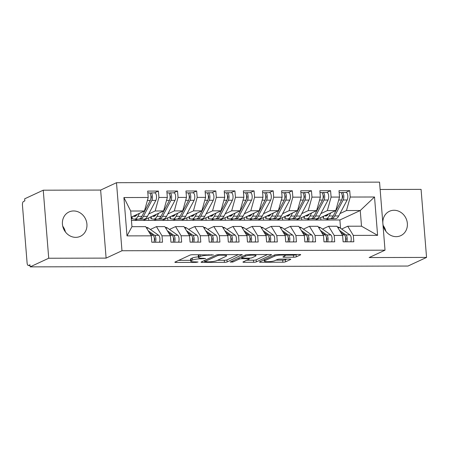 <?xml version="1.0" encoding="UTF-8"?>
<svg xmlns="http://www.w3.org/2000/svg" width="449" height="449" viewBox="0 0 449 449"><rect width="100%" height="100%" fill="white"/><g stroke="black" fill="none" stroke-linecap="round" stroke-linejoin="round"><path stroke-width="0.67" d="M213.415 254.931L192.728 254.706A2.06 0.348 175.4 0 0 190.022 255.099L175.031 262.059A2.06 0.348 175.4 0 0 174.852 262.216A2.06 0.348 175.4 0 0 176.075 262.441L196.028 262.396L198.048 262.008L194.613 261.862A6.595 1.123 175.4 0 1 190.702 261.155A6.595 1.123 175.4 0 1 191.268 260.639L192.514 260.055A6.595 1.123 175.4 0 1 201.191 258.804L205.67 258.529L202.353 258.265A6.595 1.123 175.4 0 1 198.447 257.558A6.595 1.123 175.4 0 1 199.014 257.041L200.26 256.463A6.595 1.123 175.4 0 1 208.937 255.212L213.415 254.931M382.896 223.725A13.436 12.028 65.1 0 0 396.181 236.657A13.436 12.028 65.1 0 0 400.777 235.646A13.436 12.028 65.1 0 0 406.917 220.869A13.436 12.028 65.1 0 0 394.054 210.267A13.436 12.028 65.1 0 0 389.457 211.277A13.436 12.028 65.1 0 0 382.857 223.248M73.614 210.957A13.436 12.028 65.1 0 0 69.017 211.967A13.436 12.028 65.1 0 0 62.877 226.751A13.436 12.028 65.1 0 0 75.741 237.353A13.436 12.028 65.1 0 0 80.337 236.337A13.436 12.028 65.1 0 0 86.483 221.559A13.436 12.028 65.1 0 0 73.614 210.957M293.612 257.204A2.06 0.348 175.4 0 0 296.323 256.811L300.527 254.858A2.06 0.348 175.4 0 0 300.707 254.695A2.06 0.348 175.4 0 0 299.483 254.476L277.325 254.521A2.06 0.348 175.4 0 0 274.614 254.914L259.623 261.874A2.06 0.348 175.4 0 0 259.449 262.036A2.06 0.348 175.4 0 0 260.673 262.255L282.831 262.21A2.06 0.348 175.4 0 0 285.542 261.818L290.621 259.46A2.06 0.348 175.4 0 0 290.795 259.298A2.06 0.348 175.4 0 0 289.571 259.079L280.092 259.095A2.06 0.348 175.4 0 0 277.381 259.488L274.861 260.656A5.511 0.937 175.4 0 1 268.738 261.677A5.511 0.937 175.4 0 1 264.343 261.11A5.511 0.937 175.4 0 1 264.815 260.678L274.681 256.098A5.511 0.937 175.4 0 1 280.81 255.077A5.511 0.937 175.4 0 1 285.199 255.644A5.511 0.937 175.4 0 1 284.728 256.076L283.083 256.839A2.06 0.348 175.4 0 0 282.909 257.002A2.06 0.348 175.4 0 0 284.127 257.221L293.612 257.204L293.444 255.139A2.06 0.348 175.4 0 0 296.155 254.751L296.733 254.482M48.722 258.237L106.11 258.113L100.638 190.067L43.244 190.191L48.722 258.237L30.139 266.863L29.976 264.803L28.618 265.432L30.027 265.432M106.11 258.113L121.976 250.75L385.023 250.183L369.157 257.546L426.55 257.423L407.973 266.049L30.139 266.863M242.129 254.987A2.06 0.348 175.4 0 0 242.303 254.824A2.06 0.348 175.4 0 0 241.085 254.6L218.927 254.65A2.06 0.348 175.4 0 0 216.216 255.043L201.225 262.003A2.06 0.348 175.4 0 0 201.051 262.16A2.06 0.348 175.4 0 0 202.269 262.384L224.427 262.334A2.06 0.348 175.4 0 0 227.138 261.947L242.106 254.695M248.123 254.589L270.281 254.538A2.06 0.348 175.4 0 1 271.505 254.763A2.06 0.348 175.4 0 1 271.331 254.92L256.34 261.879A2.06 0.348 175.4 0 1 253.629 262.272L244.144 262.295A2.06 0.348 175.4 0 1 242.926 262.07A2.06 0.348 175.4 0 1 243.1 261.913L249.178 259.09A2.06 0.348 175.4 0 0 249.358 258.927A2.06 0.348 175.4 0 0 248.134 258.703L241.843 258.719A2.06 0.348 175.4 0 0 239.132 259.107L232.807 262.048L230.174 262.053L245.412 254.976A2.06 0.348 175.4 0 1 248.123 254.589M320.923 220.021L320.726 217.557M301.79 220.061L301.593 217.602M282.662 220.1L282.466 217.642M263.529 220.145L263.333 217.686M244.402 220.184L244.2 217.726M225.269 220.229L225.072 217.765M206.142 220.268L205.939 217.81M187.008 220.307L186.812 217.849M167.875 220.352L167.679 217.888M148.748 220.392L148.552 217.933M121.976 250.75L116.499 182.704L379.545 182.137L385.023 250.183M123.913 197.538L148.209 197.481L144.455 210.991L130.681 211.019L123.913 197.538L127 235.888L151.296 235.837L151.807 242.23L162.521 242.207L162.01 235.815L170.424 235.792L170.94 242.185L181.654 242.163L181.138 235.77L189.557 235.753L190.073 242.146L200.782 242.123L200.271 235.731L208.684 235.714L209.2 242.106L219.915 242.078L219.398 235.691L227.817 235.669L228.333 242.062L239.048 242.039L238.531 235.646L246.95 235.63L247.461 242.022L258.175 242L257.659 235.607L266.077 235.59L266.594 241.983L277.308 241.955L276.792 235.568L285.21 235.545L285.721 241.938L296.435 241.916L295.925 235.523L304.338 235.506L304.854 241.899L315.568 241.876L315.052 235.484L323.471 235.467L323.987 241.854L334.696 241.831L334.185 235.439L342.604 235.422L343.115 241.815L353.829 241.792L353.312 235.399L347.734 226.223L361.512 226.195L360.25 210.525L346.476 210.553L339.988 213.567M154.495 192.885L158.407 191.066L147.693 191.089L148.209 197.481M158.407 191.066L158.924 197.459L167.342 197.442L163.588 210.951L143.225 220.403L131.439 220.431M173.628 192.84L177.54 191.027L166.826 191.049L167.342 197.442M177.54 191.027L178.051 197.42L186.47 197.397L182.715 210.907L162.358 220.364L143.225 220.403M192.756 192.801L196.668 190.982L185.953 191.01L186.47 197.397M196.668 190.982L197.184 197.375L205.603 197.358L201.848 210.867L181.486 220.319L162.358 220.364M211.889 192.761L215.801 190.943L205.086 190.965L205.603 197.358M215.801 190.943L216.311 197.336L224.73 197.319L220.975 210.822L200.619 220.279L181.486 220.319M231.016 192.716L234.928 190.904L224.219 190.926L224.73 197.319M234.928 190.904L235.444 197.296L243.863 197.274L240.108 210.783L219.746 220.24L200.619 220.279M250.149 192.677L254.061 190.859L243.347 190.881L243.863 197.274M254.061 190.859L254.577 197.251L262.991 197.234L259.241 210.744L238.879 220.195L219.746 220.24M269.277 192.638L273.194 190.819L262.48 190.842L262.991 197.234M273.194 190.819L273.705 197.212L282.124 197.195L278.369 210.699L258.007 220.156L238.879 220.195M288.41 192.593L292.321 190.78L281.607 190.803L282.124 197.195M292.321 190.78L292.838 197.173L301.257 197.15L297.502 210.66L277.14 220.117L258.007 220.156M307.543 192.554L311.454 190.735L300.74 190.758L301.257 197.15M311.454 190.735L311.965 197.128L320.384 197.111L316.629 210.62L296.273 220.072L277.14 220.117M326.67 192.514L330.582 190.696L319.873 190.718L320.384 197.111M330.582 190.696L331.098 197.089L339.517 197.072L335.762 210.575L315.4 220.032L296.273 220.072M345.803 192.469L349.715 190.657L339.001 190.679L339.517 197.072M349.715 190.657L350.231 197.049L374.522 196.993L377.609 235.349L353.312 235.399M322.534 229.085L328.606 226.268L337.025 226.251L342.604 235.422M334.185 235.439L328.606 226.268M328.853 218.736L326.114 220.01L315.4 220.032M340.555 228.266L339.887 219.976L326.114 220.01M339.887 219.976L360.25 210.525L374.522 196.993M350.231 197.049L346.476 210.553M303.401 229.13L309.473 226.307L317.892 226.29L323.471 235.467M315.052 235.484L309.473 226.307M335.762 210.575L327.343 210.598L320.861 213.606M309.72 218.781L306.981 220.049M331.098 197.089L327.343 210.598M284.273 229.17L290.346 226.352L298.759 226.33L304.338 235.506M295.925 235.523L290.346 226.352M316.629 210.62L308.216 210.637L301.728 213.651M290.593 218.82L287.854 220.089M311.965 197.128L308.216 210.637M265.14 229.209L271.213 226.391L279.632 226.375L285.21 235.545M276.792 235.568L271.213 226.391M297.502 210.66L289.083 210.676L282.595 213.69M271.46 218.859L268.721 220.133M292.838 197.173L289.083 210.676M246.013 229.254L252.085 226.431L260.499 226.414L266.077 235.59M257.659 235.607L252.085 226.431M278.369 210.699L269.95 210.721L263.468 213.73M252.332 218.904L249.593 220.173M273.705 197.212L269.95 210.721M226.88 229.293L232.952 226.476L241.371 226.453L246.95 235.63M238.531 235.646L232.952 226.476M259.241 210.744L250.823 210.761L244.335 213.775M233.199 218.944L230.46 220.218M254.577 197.251L250.823 210.761M207.747 229.332L213.819 226.515L222.238 226.498L227.817 235.669M219.398 235.691L213.819 226.515M240.108 210.783L231.69 210.8L225.207 213.814M214.066 218.983L211.333 220.257M235.444 197.296L231.69 210.8M188.619 229.377L194.692 226.554L203.111 226.537L208.684 235.714M200.271 235.731L194.692 226.554M220.975 210.822L212.562 210.845L206.074 213.853M194.939 219.028L192.2 220.296M216.311 197.336L212.562 210.845M169.486 229.417L175.559 226.599L183.978 226.577L189.557 235.753M181.138 235.77L175.559 226.599M201.848 210.867L193.429 210.884L186.947 213.898M175.806 219.067L173.067 220.341M197.184 197.375L193.429 210.884M150.359 229.456L156.432 226.638L164.845 226.622L170.424 235.792M162.01 235.815L156.432 226.638M182.715 210.907L174.302 210.923L167.814 213.937M156.679 219.106L153.94 220.38M178.051 197.42L174.302 210.923M43.244 190.191L24.667 198.817L24.83 200.883L23.471 201.511A3.149 1.296 -90.1 0 0 22.45 205.193L27.097 262.934A3.149 1.296 -90.1 0 0 28.377 265.488A3.149 1.296 -90.1 0 0 28.618 265.432M65.402 231.937A13.436 12.028 65.1 0 0 62.748 226.217M127 235.888L131.944 226.689L145.717 226.661L151.296 235.837M163.588 210.951L155.169 210.968L148.681 213.977M137.546 219.151L134.807 220.42M158.924 197.459L155.169 210.968M426.55 257.423L421.078 189.377L380.14 189.467M100.638 190.067L116.499 182.704M385.843 231.246A13.436 12.028 65.1 0 0 383.182 225.527M341.661 229.046L347.734 226.223M130.681 211.019L131.944 226.689M144.455 210.991L131.175 217.159M377.609 235.349L361.512 226.195M198.447 257.558L198.284 255.492A6.595 1.123 175.4 0 1 198.845 254.976L199.463 254.69M198.391 256.856A6.595 1.123 175.4 0 0 192.352 257.995L192.514 260.055M190.702 261.155L190.539 259.09A6.595 1.123 175.4 0 1 191.1 258.573L192.352 257.995M178.663 260.369L190.64 260.347M217.529 260.285L224.264 260.274A2.06 0.348 175.4 0 0 226.975 259.881L238.335 254.605M219.825 255.189L217.928 255.459L204.772 261.571L208.224 261.834A6.595 1.123 175.4 0 0 216.901 260.583L225.892 256.407A6.595 1.123 175.4 0 0 226.459 255.891A6.595 1.123 175.4 0 0 222.547 255.184L219.825 255.189L219.78 254.65M267.531 254.544L256.171 259.819L256.34 261.879M246.731 260.224L253.461 260.212A2.06 0.348 175.4 0 0 256.171 259.819M255.487 256.16A5.511 0.937 175.4 0 0 255.958 255.728A5.511 0.937 175.4 0 0 251.569 255.161A5.511 0.937 175.4 0 0 245.44 256.183L241.966 257.793A2.06 0.348 175.4 0 0 241.787 257.956A2.06 0.348 175.4 0 0 243.01 258.175L249.302 258.164A2.06 0.348 175.4 0 0 252.012 257.771L255.487 256.16M285.16 255.155L293.444 255.139M275.933 260.162L282.662 260.145A2.06 0.348 175.4 0 0 285.373 259.758L286.821 259.084M263.254 260.19L264.27 260.19M139.487 213.297L137.86 216.379A13.223 5.444 89.9 0 1 134.532 219.157L138.55 219.146A13.223 5.444 -90.1 0 0 141.878 216.367L150.314 200.411A4.198 1.729 -90.1 0 0 150.948 196.308A4.198 1.729 -90.1 0 0 149.242 192.896L147.839 192.896M150.813 198.89L151.156 198.25A1.47 0.606 -90.1 0 0 151.375 196.814A1.47 0.606 -90.1 0 0 150.87 195.641L150.886 195.646M139.252 219.033L139.678 219.106A13.223 5.444 -90.1 0 0 140.077 219.146A13.223 5.444 -90.1 0 0 143.405 216.367L151.846 200.406A4.198 1.729 -90.1 0 0 152.475 196.303A4.198 1.729 -90.1 0 0 150.769 192.89A4.198 1.729 -90.1 0 0 150.46 192.963L149.899 193.21M150.769 192.89L154.787 192.885A4.198 1.729 89.9 0 1 156.493 196.292A4.198 1.729 89.9 0 1 155.865 200.4L147.424 216.356A13.223 5.444 89.9 0 1 144.095 219.134L140.077 219.146M134.245 215.728A4.198 0.281 1.6 0 1 134.307 215.728L136.075 215.728M137.057 214.426A10.495 4.322 89.9 0 1 134.526 216.429A10.495 4.322 89.9 0 1 134.206 216.401L133.196 216.222M134.532 219.157A13.223 5.444 89.9 0 1 134.128 219.123L132.129 218.764A4.198 0.281 -178.4 0 1 131.759 218.641L131.81 216.861M150.976 197.302L151.386 197.117M154.265 237.886L154.344 237.942A1.47 0.606 89.9 0 1 154.776 239.076A1.47 0.606 89.9 0 1 154.299 240.793L154.299 240.793M159.468 242.213A4.198 1.729 -90.1 0 0 159.895 238.554A4.198 1.729 -90.1 0 0 158.671 235.31L148.366 228.058A13.223 5.444 -90.1 0 0 146.84 227.531L146.245 227.536M148.232 230.797L154.652 235.321A4.198 1.729 89.9 0 1 155.876 238.565A4.198 1.729 89.9 0 1 155.449 242.219M149.382 232.689L153.126 235.327A4.198 1.729 89.9 0 1 154.349 238.571A4.198 1.729 89.9 0 1 153.917 242.224M158.62 213.253L156.987 216.339A13.223 5.444 89.9 0 1 153.659 219.118L157.678 219.106A13.223 5.444 -90.1 0 0 161.006 216.328L169.447 200.372A4.198 1.729 -90.1 0 0 170.076 196.264A4.198 1.729 -90.1 0 0 168.369 192.857L166.972 192.857M169.947 198.851L170.283 198.211A1.47 0.606 -90.1 0 0 170.502 196.774A1.47 0.606 -90.1 0 0 169.997 195.596L170.019 195.601M158.385 218.994L158.806 219.067A13.223 5.444 -90.1 0 0 159.21 219.101A13.223 5.444 -90.1 0 0 162.538 216.328L170.979 200.366A4.198 1.729 -90.1 0 0 171.608 196.264A4.198 1.729 -90.1 0 0 169.902 192.851A4.198 1.729 -90.1 0 0 169.587 192.918L169.032 193.171M169.902 192.851L173.92 192.84A4.198 1.729 89.9 0 1 175.626 196.252A4.198 1.729 89.9 0 1 174.992 200.355L166.557 216.317A13.223 5.444 89.9 0 1 163.228 219.095L159.21 219.101M153.378 215.688A4.198 0.281 1.6 0 1 153.44 215.688L155.202 215.683M156.185 214.386A10.495 4.322 89.9 0 1 153.653 216.384A10.495 4.322 89.9 0 1 153.334 216.356L152.323 216.177M153.659 219.118A13.223 5.444 89.9 0 1 153.261 219.078L151.262 218.725A4.198 0.281 -178.4 0 1 150.892 218.596L150.943 216.822M170.109 197.263L170.513 197.077M177.753 213.213L176.12 216.295A13.223 5.444 89.9 0 1 172.792 219.073L176.811 219.067A13.223 5.444 -90.1 0 0 180.139 216.289L188.574 200.327A4.198 1.729 -90.1 0 0 189.209 196.224A4.198 1.729 -90.1 0 0 187.502 192.812L186.099 192.817M189.08 198.806L189.416 198.166A1.47 0.606 -90.1 0 0 189.635 196.735A1.47 0.606 -90.1 0 0 189.13 195.556L189.147 195.562M177.518 218.949L177.939 219.028A13.223 5.444 -90.1 0 0 178.337 219.061A13.223 5.444 -90.1 0 0 181.671 216.283L190.107 200.327A4.198 1.729 -90.1 0 0 190.741 196.219A4.198 1.729 -90.1 0 0 189.035 192.812A4.198 1.729 -90.1 0 0 188.72 192.879L188.165 193.132M189.035 192.812L193.048 192.801A4.198 1.729 89.9 0 1 194.754 196.213A4.198 1.729 89.9 0 1 194.125 200.316L185.684 216.278A13.223 5.444 89.9 0 1 182.356 219.056L178.337 219.061M172.511 215.649A4.198 0.281 1.6 0 1 172.568 215.649L174.335 215.643M175.318 214.341A10.495 4.322 89.9 0 1 172.786 216.345A10.495 4.322 89.9 0 1 172.467 216.317L171.456 216.137M172.792 219.073A13.223 5.444 89.9 0 1 172.388 219.039L170.39 218.685A4.198 0.281 -178.4 0 1 170.019 218.556L170.07 216.777M189.237 197.218L189.646 197.038M196.881 213.174L195.253 216.255A13.223 5.444 89.9 0 1 191.919 219.033L195.938 219.022A13.223 5.444 -90.1 0 0 199.266 216.244L207.707 200.288A4.198 1.729 -90.1 0 0 208.336 196.185A4.198 1.729 -90.1 0 0 206.63 192.773L205.232 192.773M208.207 198.767L208.544 198.127A1.47 0.606 -90.1 0 0 208.768 196.69A1.47 0.606 -90.1 0 0 208.263 195.511L208.28 195.523M196.645 218.91L197.066 218.983A13.223 5.444 -90.1 0 0 197.47 219.022A13.223 5.444 -90.1 0 0 200.798 216.244L209.24 200.282A4.198 1.729 -90.1 0 0 209.868 196.179A4.198 1.729 -90.1 0 0 208.162 192.767A4.198 1.729 -90.1 0 0 207.848 192.84L207.292 193.087M208.162 192.767L212.181 192.761A4.198 1.729 89.9 0 1 213.887 196.168A4.198 1.729 89.9 0 1 213.258 200.276L204.817 216.233A13.223 5.444 89.9 0 1 201.489 219.011L197.47 219.022M191.639 215.604A4.198 0.281 1.6 0 1 191.701 215.604L193.463 215.604M194.445 214.302A10.495 4.322 89.9 0 1 191.914 216.306A10.495 4.322 89.9 0 1 191.6 216.278L190.584 216.098M191.919 219.033A13.223 5.444 89.9 0 1 191.521 219L189.523 218.641A4.198 0.281 -178.4 0 1 189.152 218.517L189.203 216.738M208.37 197.178L208.779 196.993M216.014 213.129L214.381 216.216A13.223 5.444 89.9 0 1 211.052 218.989L215.071 218.983A13.223 5.444 -90.1 0 0 218.399 216.205L226.84 200.248A4.198 1.729 -90.1 0 0 227.469 196.14A4.198 1.729 -90.1 0 0 225.763 192.728L224.365 192.733M227.34 198.727L227.677 198.088A1.47 0.606 -90.1 0 0 227.896 196.651A1.47 0.606 -90.1 0 0 227.39 195.472L227.407 195.478M215.778 218.871L216.199 218.944A13.223 5.444 -90.1 0 0 216.603 218.977A13.223 5.444 -90.1 0 0 219.931 216.199L228.367 200.243A4.198 1.729 -90.1 0 0 229.001 196.14A4.198 1.729 -90.1 0 0 227.295 192.728A4.198 1.729 -90.1 0 0 226.981 192.795L226.425 193.048M227.295 192.728L231.314 192.716A4.198 1.729 89.9 0 1 233.014 196.129A4.198 1.729 89.9 0 1 232.386 200.232L223.95 216.194A13.223 5.444 89.9 0 1 220.616 218.972L216.603 218.977M210.772 215.565A4.198 0.281 1.6 0 1 210.834 215.565L212.596 215.559M213.578 214.263A10.495 4.322 89.9 0 1 211.047 216.261A10.495 4.322 89.9 0 1 210.727 216.233L209.717 216.053M211.052 218.989A13.223 5.444 89.9 0 1 210.648 218.955L208.65 218.601A4.198 0.281 -178.4 0 1 208.28 218.472L208.33 216.699M227.497 197.139L227.907 196.954M173.398 237.847L173.477 237.903A1.47 0.606 89.9 0 1 173.903 239.036A1.47 0.606 89.9 0 1 173.432 240.754L173.404 240.765M178.595 242.168A4.198 1.729 -90.1 0 0 179.028 238.514A4.198 1.729 -90.1 0 0 177.804 235.27L167.494 228.013A13.223 5.444 -90.1 0 0 165.973 227.491L165.378 227.491M167.365 230.758L173.785 235.282A4.198 1.729 89.9 0 1 175.009 238.526A4.198 1.729 89.9 0 1 174.577 242.179M168.51 232.649L172.253 235.282A4.198 1.729 89.9 0 1 173.477 238.526A4.198 1.729 89.9 0 1 173.05 242.179M192.526 237.802L192.61 237.858A1.47 0.606 89.9 0 1 193.036 238.997A1.47 0.606 89.9 0 1 192.559 240.715L192.537 240.726M197.728 242.129A4.198 1.729 -90.1 0 0 198.155 238.475A4.198 1.729 -90.1 0 0 196.931 235.231L186.627 227.974A13.223 5.444 -90.1 0 0 185.106 227.452L184.505 227.452M186.492 230.719L192.918 235.237A4.198 1.729 89.9 0 1 194.136 238.481A4.198 1.729 89.9 0 1 193.71 242.14M187.643 232.604L191.386 235.242A4.198 1.729 89.9 0 1 192.61 238.486A4.198 1.729 89.9 0 1 192.178 242.14M211.659 237.762L211.737 237.818A1.47 0.606 89.9 0 1 212.164 238.952A1.47 0.606 89.9 0 1 211.692 240.67L211.664 240.681M216.856 242.09A4.198 1.729 -90.1 0 0 217.288 238.43A4.198 1.729 -90.1 0 0 216.064 235.186L205.76 227.935A13.223 5.444 -90.1 0 0 204.233 227.407L203.638 227.407M205.625 230.674L212.046 235.197A4.198 1.729 89.9 0 1 213.269 238.441A4.198 1.729 89.9 0 1 212.843 242.095M206.776 232.565L210.519 235.197A4.198 1.729 89.9 0 1 211.737 238.447A4.198 1.729 89.9 0 1 211.311 242.101M230.792 237.717L230.87 237.779A1.47 0.606 89.9 0 1 231.297 238.913A1.47 0.606 89.9 0 1 230.825 240.63L230.797 240.642M235.989 242.045A4.198 1.729 -90.1 0 0 236.415 238.391A4.198 1.729 -90.1 0 0 235.197 235.147L224.887 227.89A13.223 5.444 -90.1 0 0 223.366 227.368L222.771 227.368M224.753 230.634L231.179 235.158A4.198 1.729 89.9 0 1 232.402 238.402A4.198 1.729 89.9 0 1 231.97 242.056M225.903 232.526L229.647 235.158A4.198 1.729 89.9 0 1 230.87 238.402A4.198 1.729 89.9 0 1 230.438 242.056M235.141 213.09L233.514 216.171A13.223 5.444 89.9 0 1 230.185 218.949L234.198 218.944A13.223 5.444 -90.1 0 0 237.532 216.165L245.968 200.203A4.198 1.729 -90.1 0 0 246.602 196.101A4.198 1.729 -90.1 0 0 244.896 192.688L243.493 192.694M246.467 198.683L246.804 198.043A1.47 0.606 -90.1 0 0 247.029 196.606A1.47 0.606 -90.1 0 0 246.523 195.433L246.54 195.438M234.906 218.826L235.327 218.904A13.223 5.444 -90.1 0 0 235.731 218.938A13.223 5.444 -90.1 0 0 239.059 216.16L247.5 200.203A4.198 1.729 -90.1 0 0 248.129 196.095A4.198 1.729 -90.1 0 0 246.422 192.688A4.198 1.729 -90.1 0 0 246.114 192.756L245.552 193.008M246.422 192.688L250.441 192.677A4.198 1.729 89.9 0 1 252.147 196.09A4.198 1.729 89.9 0 1 251.519 200.192L243.077 216.154A13.223 5.444 89.9 0 1 239.749 218.927L235.731 218.938M229.899 215.526A4.198 0.281 1.6 0 1 229.961 215.526L231.723 215.52M232.711 214.218A10.495 4.322 89.9 0 1 230.18 216.222A10.495 4.322 89.9 0 1 229.86 216.194L228.844 216.014M230.185 218.949A13.223 5.444 89.9 0 1 229.781 218.916L227.783 218.562A4.198 0.281 -178.4 0 1 227.413 218.433L227.463 216.654M246.63 197.094L247.04 196.915M249.919 237.678L249.998 237.734A1.47 0.606 89.9 0 1 250.43 238.868A1.47 0.606 89.9 0 1 249.953 240.585L249.93 240.602M255.122 242.005A4.198 1.729 -90.1 0 0 255.548 238.352A4.198 1.729 -90.1 0 0 254.325 235.108L244.02 227.851A13.223 5.444 -90.1 0 0 242.494 227.329L241.899 227.329M243.886 230.595L250.306 235.113A4.198 1.729 89.9 0 1 251.53 238.357A4.198 1.729 89.9 0 1 251.103 242.011M245.036 232.481L248.78 235.119A4.198 1.729 89.9 0 1 249.998 238.363A4.198 1.729 89.9 0 1 249.571 242.017M254.274 213.051L252.641 216.132A13.223 5.444 89.9 0 1 249.313 218.91L253.331 218.899A13.223 5.444 -90.1 0 0 256.66 216.121L265.101 200.164A4.198 1.729 -90.1 0 0 265.729 196.056A4.198 1.729 -90.1 0 0 264.023 192.649L262.626 192.649M265.6 198.643L265.937 198.003A1.47 0.606 -90.1 0 0 266.156 196.567A1.47 0.606 -90.1 0 0 265.651 195.388L265.668 195.399M254.039 218.786L254.46 218.859A13.223 5.444 -90.1 0 0 254.864 218.899A13.223 5.444 -90.1 0 0 258.192 216.121L266.627 200.159A4.198 1.729 -90.1 0 0 267.262 196.056A4.198 1.729 -90.1 0 0 265.555 192.643A4.198 1.729 -90.1 0 0 265.241 192.716L264.686 192.963M265.555 192.643L269.574 192.638A4.198 1.729 89.9 0 1 271.28 196.045A4.198 1.729 89.9 0 1 270.646 200.153L262.21 216.109A13.223 5.444 89.9 0 1 258.882 218.888L254.864 218.899M249.032 215.481A4.198 0.281 1.6 0 1 249.094 215.481L250.856 215.481M251.838 214.179A10.495 4.322 89.9 0 1 249.307 216.182A10.495 4.322 89.9 0 1 248.987 216.154L247.977 215.975M249.313 218.91A13.223 5.444 89.9 0 1 248.914 218.876L246.916 218.517A4.198 0.281 -178.4 0 1 246.546 218.394L246.596 216.614M265.763 197.055L266.167 196.87M273.402 213.006L271.774 216.092A13.223 5.444 89.9 0 1 268.446 218.865L272.464 218.859A13.223 5.444 -90.1 0 0 275.793 216.081L284.228 200.119A4.198 1.729 -90.1 0 0 284.862 196.017A4.198 1.729 -90.1 0 0 283.156 192.604L281.753 192.61M284.728 198.598L285.07 197.964A1.47 0.606 -90.1 0 0 285.289 196.527A1.47 0.606 -90.1 0 0 284.784 195.349L284.801 195.354M273.172 218.747L273.593 218.82A13.223 5.444 -90.1 0 0 273.991 218.854A13.223 5.444 -90.1 0 0 277.319 216.076L285.76 200.119A4.198 1.729 -90.1 0 0 286.389 196.017A4.198 1.729 -90.1 0 0 284.683 192.604A4.198 1.729 -90.1 0 0 284.374 192.672L283.819 192.924M284.683 192.604L288.701 192.593A4.198 1.729 89.9 0 1 290.408 196.005A4.198 1.729 89.9 0 1 289.779 200.108L281.338 216.07A13.223 5.444 89.9 0 1 278.01 218.848L273.991 218.854M268.16 215.441A4.198 0.281 1.6 0 1 268.221 215.441L269.989 215.436M270.971 214.139A10.495 4.322 89.9 0 1 268.44 216.137A10.495 4.322 89.9 0 1 268.12 216.109L267.11 215.93M268.446 218.865A13.223 5.444 89.9 0 1 268.042 218.831L266.044 218.478A4.198 0.281 -178.4 0 1 265.673 218.349L265.724 216.575M284.891 197.016L285.3 196.83M292.535 212.966L290.907 216.048A13.223 5.444 89.9 0 1 287.573 218.826L291.592 218.82A13.223 5.444 -90.1 0 0 294.92 216.042L303.361 200.08A4.198 1.729 -90.1 0 0 303.99 195.977A4.198 1.729 -90.1 0 0 302.284 192.565L300.886 192.57M303.861 198.559L304.197 197.919A1.47 0.606 -90.1 0 0 304.416 196.482A1.47 0.606 -90.1 0 0 303.911 195.309L303.934 195.315M292.299 218.702L292.72 218.781A13.223 5.444 -90.1 0 0 293.124 218.815A13.223 5.444 -90.1 0 0 296.452 216.036L304.893 200.08A4.198 1.729 -90.1 0 0 305.522 195.972A4.198 1.729 -90.1 0 0 303.816 192.559A4.198 1.729 -90.1 0 0 303.502 192.632L302.946 192.879M303.816 192.559L307.834 192.554A4.198 1.729 89.9 0 1 309.541 195.966A4.198 1.729 89.9 0 1 308.906 200.069L300.471 216.031A13.223 5.444 89.9 0 1 297.143 218.803L293.124 218.815M287.293 215.402A4.198 0.281 1.6 0 1 287.354 215.402L289.117 215.397M290.099 214.094A10.495 4.322 89.9 0 1 287.568 216.098A10.495 4.322 89.9 0 1 287.248 216.07L286.238 215.89M287.573 218.826A13.223 5.444 89.9 0 1 287.175 218.792L285.177 218.439A4.198 0.281 -178.4 0 1 284.806 218.309L284.857 216.53M304.024 196.971L304.428 196.791M269.052 237.639L269.131 237.695A1.47 0.606 89.9 0 1 269.557 238.829A1.47 0.606 89.9 0 1 269.086 240.546L269.058 240.557M274.249 241.966A4.198 1.729 -90.1 0 0 274.676 238.307A4.198 1.729 -90.1 0 0 273.458 235.063L263.148 227.811A13.223 5.444 -90.1 0 0 261.627 227.284L261.032 227.284M263.019 230.55L269.439 235.074A4.198 1.729 89.9 0 1 270.663 238.318A4.198 1.729 89.9 0 1 270.231 241.972M264.164 232.442L267.907 235.074A4.198 1.729 89.9 0 1 269.131 238.318A4.198 1.729 89.9 0 1 268.704 241.977M288.179 237.594L288.264 237.65A1.47 0.606 89.9 0 1 288.69 238.789A1.47 0.606 89.9 0 1 288.213 240.507L288.191 240.518M293.382 241.921A4.198 1.729 -90.1 0 0 293.809 238.267A4.198 1.729 -90.1 0 0 292.585 235.023L282.281 227.766A13.223 5.444 -90.1 0 0 280.754 227.245L280.159 227.245M282.146 230.511L288.572 235.029A4.198 1.729 89.9 0 1 289.79 238.279A4.198 1.729 89.9 0 1 289.364 241.932M283.297 232.402L287.04 235.035A4.198 1.729 89.9 0 1 288.264 238.279A4.198 1.729 89.9 0 1 287.831 241.932M307.312 237.555L307.391 237.611A1.47 0.606 89.9 0 1 307.818 238.745A1.47 0.606 89.9 0 1 307.346 240.462L307.318 240.479M312.51 241.882A4.198 1.729 -90.1 0 0 312.942 238.228A4.198 1.729 -90.1 0 0 311.718 234.984L301.414 227.727A13.223 5.444 -90.1 0 0 299.887 227.2L299.292 227.205M301.279 230.472L307.7 234.99A4.198 1.729 89.9 0 1 308.923 238.234A4.198 1.729 89.9 0 1 308.491 241.888M302.424 232.358L306.167 234.995A4.198 1.729 89.9 0 1 307.391 238.239A4.198 1.729 89.9 0 1 306.964 241.893M311.668 212.927L310.034 216.008A13.223 5.444 89.9 0 1 306.706 218.786L310.725 218.775A13.223 5.444 -90.1 0 0 314.053 215.997L322.494 200.041A4.198 1.729 -90.1 0 0 323.123 195.932A4.198 1.729 -90.1 0 0 321.417 192.526L320.014 192.526M322.994 198.52L323.331 197.88A1.47 0.606 -90.1 0 0 323.549 196.443A1.47 0.606 -90.1 0 0 323.044 195.264M311.432 218.663L311.853 218.736A13.223 5.444 -90.1 0 0 312.251 218.775A13.223 5.444 -90.1 0 0 315.585 215.997L324.021 200.035A4.198 1.729 -90.1 0 0 324.655 195.932A4.198 1.729 -90.1 0 0 322.949 192.52A4.198 1.729 -90.1 0 0 322.635 192.593L322.079 192.84M322.949 192.52L326.962 192.514A4.198 1.729 89.9 0 1 328.668 195.921A4.198 1.729 89.9 0 1 328.039 200.029L319.598 215.986A13.223 5.444 89.9 0 1 316.27 218.764L312.251 218.775M306.426 215.357A4.198 0.281 1.6 0 1 306.482 215.357L308.25 215.357M309.232 214.055A10.495 4.322 89.9 0 1 306.701 216.053A10.495 4.322 89.9 0 1 306.381 216.031L305.371 215.846M306.706 218.786A13.223 5.444 89.9 0 1 306.302 218.747L304.304 218.394A4.198 0.281 -178.4 0 1 303.934 218.27L303.984 216.491M323.151 196.931L323.561 196.746M326.44 237.515L326.524 237.572A1.47 0.606 89.9 0 1 326.951 238.705A1.47 0.606 89.9 0 1 326.474 240.423L326.451 240.434M331.643 241.843A4.198 1.729 -90.1 0 0 332.069 238.183A4.198 1.729 -90.1 0 0 330.846 234.939L320.541 227.688A13.223 5.444 -90.1 0 0 319.02 227.16L318.425 227.16M320.406 230.427L326.833 234.95A4.198 1.729 89.9 0 1 328.051 238.195A4.198 1.729 89.9 0 1 327.624 241.848M321.557 232.318L325.301 234.95A4.198 1.729 89.9 0 1 326.524 238.195A4.198 1.729 89.9 0 1 326.092 241.854M330.795 212.882L329.168 215.963A13.223 5.444 89.9 0 1 325.839 218.742L329.852 218.736A13.223 5.444 -90.1 0 0 333.186 215.958L341.622 199.996A4.198 1.729 -90.1 0 0 342.25 195.893A4.198 1.729 -90.1 0 0 340.55 192.481L339.147 192.486M342.121 198.475L342.458 197.841A1.47 0.606 -90.1 0 0 342.682 196.404A1.47 0.606 -90.1 0 0 342.177 195.225L342.194 195.231M330.559 218.624L330.98 218.697A13.223 5.444 -90.1 0 0 331.384 218.73A13.223 5.444 -90.1 0 0 334.713 215.952L343.154 199.996A4.198 1.729 -90.1 0 0 343.782 195.887A4.198 1.729 -90.1 0 0 342.076 192.481A4.198 1.729 -90.1 0 0 341.768 192.548L341.206 192.801M342.076 192.481L346.095 192.469A4.198 1.729 89.9 0 1 347.801 195.882A4.198 1.729 89.9 0 1 347.172 199.985L338.731 215.947A13.223 5.444 89.9 0 1 335.403 218.725L331.384 218.73M325.553 215.318A4.198 0.281 1.6 0 1 325.615 215.318L327.377 215.312M328.359 214.016A10.495 4.322 89.9 0 1 325.828 216.014A10.495 4.322 89.9 0 1 325.514 215.986L324.498 215.806M325.839 218.742A13.223 5.444 89.9 0 1 325.435 218.708L323.437 218.354A4.198 0.281 -178.4 0 1 323.067 218.225L323.117 216.452M342.284 196.892L342.694 196.707M345.573 237.47L345.651 237.527A1.47 0.606 89.9 0 1 346.084 238.666A1.47 0.606 89.9 0 1 345.607 240.383L345.584 240.395M350.77 241.798A4.198 1.729 -90.1 0 0 351.202 238.144A4.198 1.729 -90.1 0 0 349.979 234.9L339.674 227.643A13.223 5.444 -90.1 0 0 338.148 227.121L337.553 227.121M339.539 230.388L345.96 234.906A4.198 1.729 89.9 0 1 347.184 238.15A4.198 1.729 89.9 0 1 346.757 241.809M340.69 232.273L344.434 234.911A4.198 1.729 89.9 0 1 345.651 238.155A4.198 1.729 89.9 0 1 345.225 241.809M208.892 254.673L208.937 255.212M200.119 254.69L200.26 256.463M198.845 254.976L199.014 257.041M203.728 258.265L203.773 258.798M201.146 258.242L201.191 258.804M191.1 258.573L191.268 260.639M195.983 261.857L196.028 262.396M176.008 261.604L176.075 262.441M211.473 254.667L211.518 255.206M226.975 259.881L227.138 261.947M224.264 260.274L224.427 262.334M202.202 261.548L202.269 262.384M217.866 254.706L217.928 255.459M204.677 260.398L204.772 261.571M222.508 254.645L222.547 255.184M271.303 254.628L271.331 254.92M253.461 260.212L253.629 262.272M244.076 261.458L244.144 262.295M248.089 258.164L248.134 258.703M241.68 256.71L241.843 258.719M239.042 257.939L239.132 259.107M232.711 260.875L232.807 262.048M245.345 255.01L245.44 256.183M241.871 256.626L241.966 257.793M284.06 256.385L284.127 257.221M274.592 254.925L274.681 256.098M264.719 259.511L264.815 260.678M290.593 259.168L290.621 259.46M285.373 259.758L285.542 261.818M282.662 260.145L282.831 262.21M260.605 261.419L260.673 262.255M300.504 254.566L300.527 254.858M296.155 254.751L296.323 256.811M134.206 216.401L134.846 216.396M143.405 216.367L147.424 216.356M151.846 200.406L155.865 200.4M137.86 216.379L141.878 216.367M147.395 200.417L150.314 200.411M132.191 216.687L132.129 218.764M153.126 235.327L150.987 235.327M148.366 228.058L146.565 228.058M158.671 235.31L154.652 235.321M153.334 216.356L153.973 216.356M162.538 216.328L166.557 216.317M170.979 200.366L174.992 200.355M156.987 216.339L161.006 216.328M166.523 200.377L169.447 200.372M151.319 216.643L151.262 218.725M172.467 216.317L173.106 216.317M181.671 216.283L185.684 216.278M190.107 200.327L194.125 200.316M176.12 216.295L180.139 216.289M185.656 200.333L188.574 200.327M170.452 216.603L170.39 218.685M191.6 216.278L192.234 216.272M200.798 216.244L204.817 216.233M209.24 200.282L213.258 200.276M195.253 216.255L199.266 216.244M204.783 200.293L207.707 200.288M189.579 216.564L189.523 218.641M210.727 216.233L211.367 216.233M219.931 216.199L223.95 216.194M228.367 200.243L232.386 200.232M214.381 216.216L218.399 216.205M223.916 200.254L226.84 200.248M208.712 216.519L208.65 218.601M172.253 235.282L170.115 235.287M167.494 228.013L165.698 228.019M177.804 235.27L173.785 235.282M191.386 235.242L189.248 235.248M186.627 227.974L184.831 227.98M196.931 235.231L192.918 235.237M210.519 235.197L208.381 235.203M205.76 227.935L203.958 227.935M216.064 235.186L212.046 235.197M229.647 235.158L227.508 235.164M224.887 227.89L223.091 227.896M235.197 235.147L231.179 235.158M229.86 216.194L230.494 216.194M239.059 216.16L243.077 216.154M247.5 200.203L251.519 200.192M233.514 216.171L237.532 216.165M243.049 200.209L245.968 200.203M227.845 216.48L227.783 218.562M248.78 235.119L246.641 235.124M244.02 227.851L242.219 227.856M254.325 235.108L250.306 235.113M248.987 216.154L249.627 216.149M258.192 216.121L262.21 216.109M266.627 200.159L270.646 200.153M252.641 216.132L256.66 216.121M262.177 200.17L265.101 200.164M246.972 216.44L246.916 218.517M268.12 216.109L268.76 216.109M277.319 216.076L281.338 216.07M285.76 200.119L289.779 200.108M271.774 216.092L275.793 216.081M281.31 200.131L284.228 200.119M266.105 216.396L266.044 218.478M287.248 216.07L287.888 216.07M296.452 216.036L300.471 216.031M304.893 200.08L308.906 200.069M290.907 216.048L294.92 216.042M300.437 200.086L303.361 200.08M285.233 216.356L285.177 218.439M267.907 235.074L265.769 235.08M263.148 227.811L261.352 227.811M273.458 235.063L269.439 235.074M287.04 235.035L284.902 235.04M282.281 227.766L280.479 227.772M292.585 235.023L288.572 235.029M306.167 234.995L304.029 235.001M301.414 227.727L299.612 227.733M311.718 234.984L307.7 234.99M306.381 216.031L307.021 216.025M315.585 215.997L319.598 215.986M324.021 200.035L328.039 200.029M310.034 216.008L314.053 215.997M319.57 200.046L322.494 200.041M304.366 216.317L304.304 218.394M325.301 234.95L323.162 234.956M320.541 227.688L318.745 227.688M330.846 234.939L326.833 234.95M325.514 215.986L326.148 215.986M334.713 215.952L338.731 215.947M343.154 199.996L347.172 199.985M329.168 215.963L333.186 215.958M338.698 200.007L341.622 199.996M323.493 216.272L323.437 218.354M344.434 234.911L342.295 234.917M339.674 227.643L337.873 227.649M349.979 234.9L345.96 234.906M28.377 265.488L30.027 265.488M204.548 260.459L204.649 261.683M226.358 254.634L226.459 255.891M249.296 258.164L249.358 258.927M255.868 254.572L255.958 255.728M241.691 256.71L241.787 257.956M285.109 254.504L285.199 255.644M264.231 259.735L264.343 261.11"/></g></svg>
